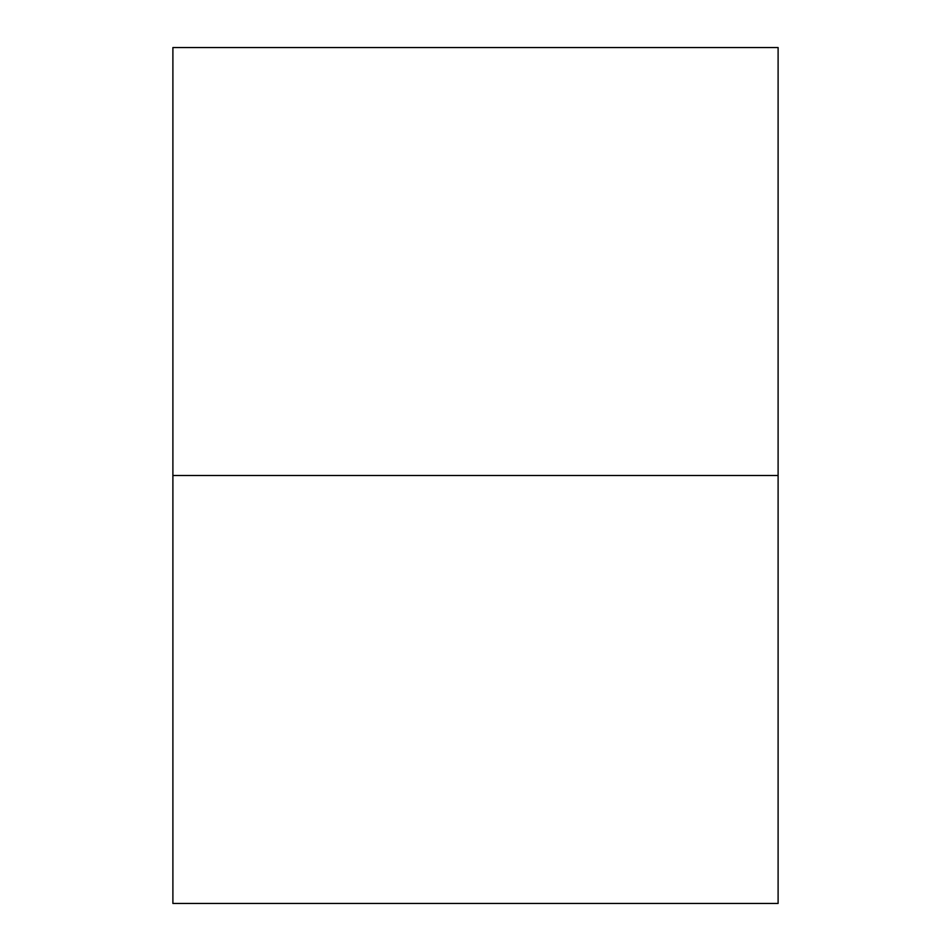<?xml version="1.0" encoding="UTF-8"?>
<svg xmlns="http://www.w3.org/2000/svg" width="951" height="951" viewBox="0 0 951 951"><rect width="100%" height="100%" fill="white"/><g stroke="black" fill="none" stroke-linecap="round" stroke-linejoin="round"><path stroke-width="1.43" d="M172.892 47.55L778.108 47.55L778.108 475.5L172.892 475.5L172.892 47.55L778.108 47.55L778.108 903.45L172.892 903.45L172.892 475.5L778.108 475.5L172.892 475.5L172.892 47.55M172.892 475.5L778.108 475.5L778.108 903.45L172.892 903.45L172.892 475.5"/></g></svg>
